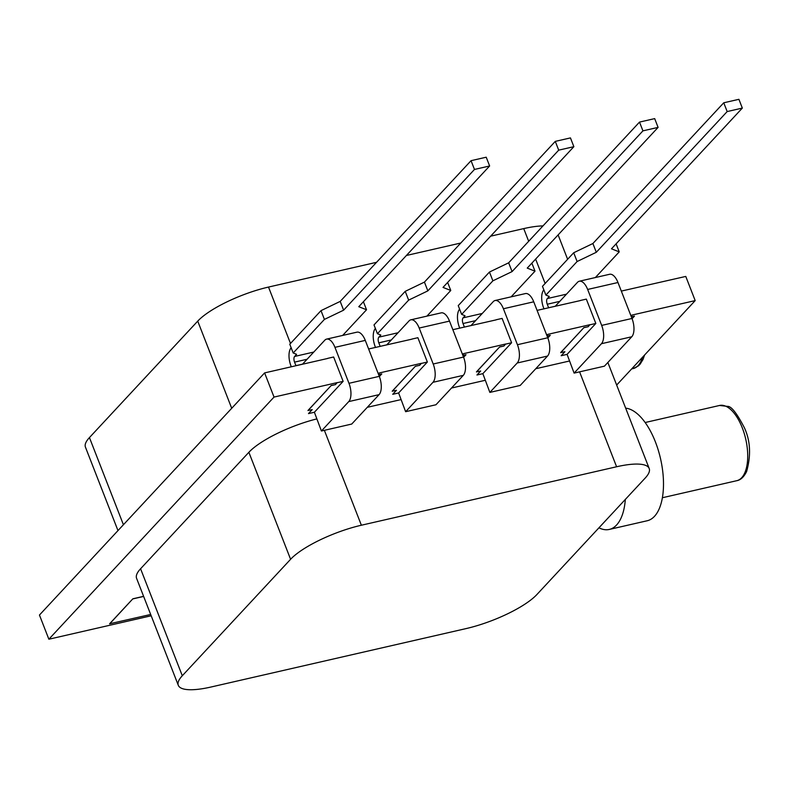 <?xml version="1.0" encoding="UTF-8"?>
<svg xmlns="http://www.w3.org/2000/svg" width="789" height="789" viewBox="0 0 789 789"><rect width="100%" height="100%" fill="white"/><g stroke="black" fill="none" stroke-linecap="round" stroke-linejoin="round"><path stroke-width="1.18" d="M625.667 408.16A57.627 26.875 77.1 0 1 655.403 441.909A57.627 26.875 77.1 0 1 647.187 520.76L609.286 529.439A57.627 26.875 77.1 0 1 598.94 527.811L536.914 594.511A57.627 15.385 -21.3 0 1 466.131 628.577L210.91 687.041A57.627 15.385 -21.3 0 1 178.294 685.306A57.627 15.385 -21.3 0 1 182.298 675.749L290.589 559.293A57.627 15.385 -21.3 0 1 361.372 525.227L616.594 466.763A57.627 15.385 -21.3 0 1 649.199 468.508A57.627 15.385 -21.3 0 1 645.205 478.055L598.94 527.811M545.889 295.106L577.114 261.524L573.692 252.756L542.467 286.338L545.889 295.106L549.282 296.447L547.319 298.558A4.399 2.051 -102.9 0 0 547.25 304.238L548.631 307.769A4.399 2.051 -102.9 0 0 548.651 307.838M543.996 308.903L543.68 308.075A14.163 6.608 77.1 0 1 543.838 289.849M574.106 373.108L604.423 366.165L631.762 336.765A14.163 6.608 -102.9 0 0 631.989 318.47L617.974 282.511A14.163 6.608 -102.9 0 0 609.631 274.276L579.304 281.229A14.163 6.608 77.1 0 1 587.647 289.455L601.672 325.413A14.163 6.608 77.1 0 1 601.445 343.708L574.106 373.108L567.084 354.369L561.186 355.721L564.766 351.746M555.16 306.349L577.509 282.314A14.163 6.608 77.1 0 1 579.304 281.229M561.186 355.721L564.914 351.707L560.673 352.584L583.899 327.603L588.15 326.725L589.896 324.713L588.111 326.636M537.082 310.393L580.329 300.579M577.114 261.524L596.306 252.283L727.172 111.565L742.331 108.083L611.475 248.811L619.227 251.878L595.36 277.55M727.172 111.565L723.75 102.787L592.894 243.515L573.692 252.756M723.75 102.787L738.908 99.315L742.331 108.083M461.654 314.397L492.888 280.825L489.466 272.047L458.241 305.629L461.654 314.397L465.056 315.738L463.084 317.859A4.399 2.051 -102.9 0 0 463.015 323.529L464.396 327.07A4.399 2.051 -102.9 0 0 464.425 327.129M459.77 328.194L459.445 327.376A14.163 6.608 77.1 0 1 459.612 309.15M489.87 392.409L520.198 385.456L547.536 356.056A14.163 6.608 -102.9 0 0 547.763 337.771L533.739 301.812A14.163 6.608 -102.9 0 0 525.395 293.577L495.068 300.52A14.163 6.608 77.1 0 1 503.412 308.755L517.436 344.714A14.163 6.608 77.1 0 1 517.209 362.999L489.87 392.409L482.848 373.661L476.95 375.012L480.54 371.037M470.934 325.64L493.273 301.615A14.163 6.608 77.1 0 1 495.068 300.52M476.95 375.012L480.688 371.008L476.438 371.885L499.674 346.904L503.915 346.026L505.67 344.014L503.885 345.937M452.856 329.684L496.094 319.88M492.888 280.825L512.081 271.584L642.936 130.856L658.095 127.384L527.239 268.112L535.001 271.169L511.134 296.842M642.936 130.856L639.514 122.088L508.658 262.816L489.466 272.047M639.514 122.088L654.683 118.616L658.095 127.384M377.428 333.698L408.653 300.116L405.23 291.348L374.006 324.93L377.428 333.698L380.821 335.039L378.858 337.15A4.399 2.051 -102.9 0 0 378.789 342.83L380.17 346.361A4.399 2.051 -102.9 0 0 380.19 346.43M375.534 347.495L375.209 346.667A14.163 6.608 77.1 0 1 375.377 328.441M405.635 411.7L435.962 404.757L463.301 375.347A14.163 6.608 -102.9 0 0 463.528 357.062L449.503 321.103A14.163 6.608 -102.9 0 0 441.159 312.868L410.842 319.821A14.163 6.608 77.1 0 1 419.186 328.046L433.2 364.005A14.163 6.608 77.1 0 1 432.983 382.3L405.635 411.7L398.623 392.961L392.725 394.313L396.305 390.338M386.699 344.941L409.047 320.906A14.163 6.608 77.1 0 1 410.842 319.821M392.725 394.313L396.453 390.299L392.212 391.176L415.438 366.195L419.679 365.317L421.434 363.305L419.649 365.228M368.621 348.985L411.868 339.171M408.653 300.116L427.845 290.875L558.701 150.157L573.869 146.675L443.014 287.403L450.766 290.47L426.898 316.142M558.701 150.157L555.288 141.379L424.433 282.107L405.23 291.348M555.288 141.379L570.447 137.907L573.869 146.675M619.227 251.878L616.101 243.84M631.101 316.182L632.019 315.067L695.188 300.599L685.769 276.426L621.318 291.092M535.001 271.169L531.865 263.132M546.866 335.473L547.783 334.368L589.896 324.713M450.766 290.47L447.639 282.432M462.63 354.774L463.547 353.659L505.67 344.014M630.806 315.442L632.048 315.156M631.318 316.744L634.474 316.113L632.078 318.697M631.348 316.833L634.474 316.113M567.084 354.369L595.833 323.451L589.935 324.802M595.833 323.451L586.335 299.11L580.438 300.461M546.58 334.733L547.813 334.457M547.083 336.035L550.209 335.325L547.842 337.988M547.122 336.124L550.239 335.414M482.848 373.661L511.597 342.751L505.7 344.103M511.597 342.751L502.11 318.401L496.212 319.752M462.344 354.034L463.587 353.748M462.857 355.336L466.013 354.705L463.616 357.279M462.887 355.425L466.013 354.705M293.192 352.989L324.417 319.407L321.005 310.639L289.78 344.221L293.192 352.989L296.595 354.33L294.622 356.45A4.399 2.051 -102.9 0 0 294.553 362.121L295.934 365.662A4.399 2.051 -102.9 0 0 295.964 365.721M291.299 366.786L290.983 365.968A14.163 6.608 77.1 0 1 291.151 347.742M321.409 431.001L351.736 424.048L379.075 394.648A14.163 6.608 -102.9 0 0 379.292 376.353L365.277 340.394A14.163 6.608 -102.9 0 0 356.934 332.169L326.607 339.112A14.163 6.608 77.1 0 1 334.95 347.347L348.975 383.306A14.163 6.608 77.1 0 1 348.748 401.591L321.409 431.001L314.387 412.252L308.489 413.604L312.079 409.629M302.463 364.232L324.812 340.197A14.163 6.608 77.1 0 1 326.607 339.112M308.489 413.604L312.217 409.599L307.976 410.477L331.202 385.496L335.453 384.618L337.209 382.606L335.414 384.529M151.192 615.775L48.869 639.218L39.45 615.045L264.611 372.901L327.632 358.472M324.417 319.407L343.619 310.176L474.475 169.448L489.634 165.976L358.778 306.704L366.54 309.761L342.663 335.433M474.475 169.448L471.053 160.68L340.197 301.408L321.005 310.639M471.053 160.68L486.211 157.208L489.634 165.976M366.54 309.761L363.404 301.723M378.404 374.065L379.322 372.96L421.434 363.305M398.623 392.961L427.362 362.043L421.474 363.394M427.362 362.043L417.874 337.702L411.976 339.053M378.118 373.325L379.351 373.039M378.621 374.627L381.748 373.917L379.381 376.58M378.661 374.716L381.777 374.006M695.188 300.599L616.663 385.052M48.869 639.218L274.03 397.074L337.209 382.606M314.387 412.252L343.136 381.343L337.238 382.695M343.136 381.343L333.639 356.993L327.751 358.344M274.03 397.074L264.611 372.901M178.294 685.306L136.576 578.307A57.627 15.385 -21.3 0 1 140.58 568.751L248.87 452.294A57.627 15.385 -21.3 0 1 316.705 418.939M367.289 407.321L400.93 399.619M451.515 388.03L485.156 380.318M535.751 368.729L569.392 361.027M150.679 614.473L109.622 623.783L132.858 598.802L143.608 596.336M308.006 410.566L331.202 385.496M331.242 385.574L335.453 384.618M392.241 391.265L415.438 366.195M415.468 366.283L419.679 365.317M476.477 371.974L499.674 346.904M499.703 346.982L503.915 346.026M560.703 352.673L583.899 327.603M583.939 327.691L588.15 326.725M109.661 623.872L132.858 598.802M132.887 598.89L143.647 596.425M117.975 530.593L85.439 447.136A57.627 15.385 -21.3 0 1 89.443 437.579L197.733 321.123A57.627 15.385 -21.3 0 1 268.507 287.068L376.54 262.313M406.414 255.478L460.776 243.022M490.64 236.177L523.728 228.603A57.627 15.385 -21.3 0 1 542.98 225.91M625.342 499.407A57.627 26.875 77.1 0 1 609.286 529.439M343.619 310.176L340.197 301.408M427.845 290.875L424.433 282.107M512.081 271.584L508.658 262.816M596.306 252.283L592.894 243.515M742.301 427.894A38.582 17.989 -102.9 0 0 719.568 405.467L727.596 406.384C731.285 406.108 736.926 413.318 744.51 428.013C750.428 440.962 751.118 455.48 746.601 471.566C743.879 477.01 740.615 480.047 736.798 480.688A38.582 17.989 -102.9 0 0 742.301 427.894M548.631 307.769L555.249 306.25M547.25 304.238L559.795 301.359M547.319 298.558L566.482 294.169M601.445 343.708L631.762 336.765M601.672 325.413L631.989 318.47M587.647 289.455L617.974 282.511M464.396 327.07L471.013 325.551M463.015 323.529L475.57 320.659M463.084 317.859L482.257 313.46M517.209 362.999L547.536 356.056M517.436 344.714L547.763 337.771M503.412 308.755L533.739 301.812M380.17 346.361L386.788 344.842M378.789 342.83L391.334 339.951M378.858 337.15L398.021 332.761M432.983 382.3L463.301 375.347M433.2 364.005L463.528 357.062M419.186 328.046L449.503 321.103M295.934 365.662L302.552 364.143M294.553 362.121L307.099 359.251M294.622 356.45L313.795 352.052M348.748 401.591L379.075 394.648M348.975 383.306L379.292 376.353M334.95 347.347L365.277 340.394M268.507 287.068L290.49 343.452M197.733 321.123L231.71 408.288M523.728 228.603L528.679 241.286M535.623 259.098L545.13 283.478M89.443 437.579L123.419 524.744M290.589 559.293L248.87 452.294M361.372 525.227L324.368 430.321M182.298 675.749L140.58 568.751M616.594 466.763L579.59 371.856M644.593 355.011L643.035 359.439L640.106 364.193L638.479 365.84L633.222 368.562A38.582 17.989 -102.9 0 0 642.443 357.318M719.568 405.467L645.155 422.519M558.119 234.905L567.626 259.285M649.199 468.508L607.855 362.476M633.222 368.562L631.654 368.927M736.798 480.688L662.385 497.741"/></g></svg>
